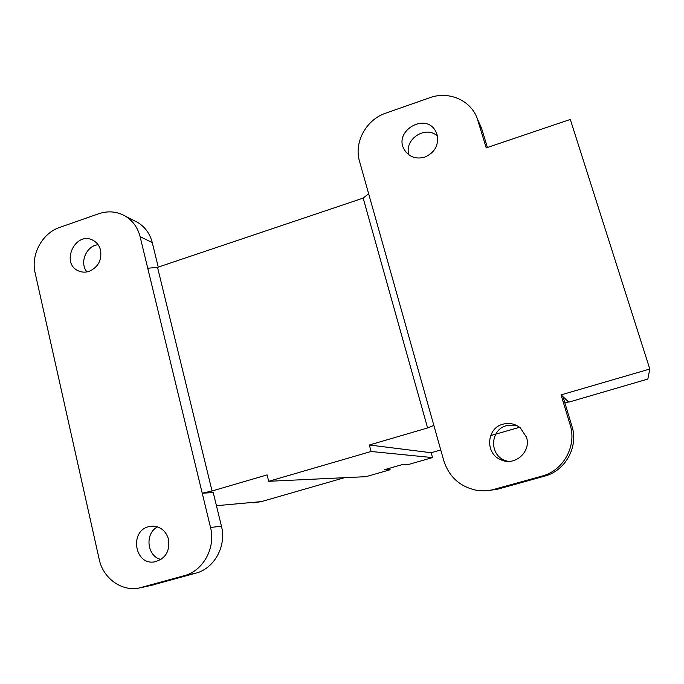 <?xml version="1.0" encoding="UTF-8"?>
<svg xmlns="http://www.w3.org/2000/svg" width="684" height="684" viewBox="0 0 684 684"><rect width="100%" height="100%" fill="white"/><g stroke="black" fill="none" stroke-linecap="round" stroke-linejoin="round"><path stroke-width="1.03" d="M649.8 369.027L561.068 394.882L562.992 396.686L571.927 426.141C578.698 446.797 565.497 470.823 544.473 476.175L541.882 476.124L491.753 490L484.452 490.873L477.116 490.419C460.255 486.999 449.157 477.124 443.813 460.794L359.519 161.304C353.773 142.392 366.171 119.606 385.742 113.159L429.8 97.718C448.678 90.698 470.866 100.249 477.261 118.571L486.213 147.881L570.302 119.435L649.8 369.027L647.825 379.064L569.097 402.055M151.352 585.35L195.829 573.175L184.244 575.671L138.382 588.206C120.837 591.25 103.036 577.929 99.197 559.298L35.098 272.745C30.669 254.585 42.271 233.141 59.628 227.439L98.727 213.741C108.149 210.612 117.024 211.416 125.343 216.144C132.841 220.761 137.758 227.61 140.1 236.673L210.527 527.475L221.445 526.21L213.246 492.591L202.225 493.198L212.057 490.992L267.085 474.901L268.701 481.297L371.104 451.483L369.351 444.993L431.168 452.731L440.77 449.969M433.861 425.431L427.611 427.953L369.351 444.993M490.582 435.631L519.592 427.278M562.992 396.686L568.66 402.004L564.89 402.936M541.882 476.124C563.496 470.626 577.065 445.925 570.105 424.687L571.927 426.141M561.068 394.882L570.105 424.687M526.466 437.161C531.485 451.791 514.727 466.548 500.893 459.785C484.87 453.672 486.392 428.15 502.928 424.2C509.272 422.558 515.061 423.764 520.293 427.833L526.466 437.161M437.05 134.671L436.05 132.097C426.568 111.167 392.223 131.208 404.671 150.249C409.502 157.158 416.214 159.449 424.815 157.115C434.896 152.566 438.983 145.085 437.05 134.671M184.244 575.671C203.251 570.875 215.879 547.73 210.527 527.475M168.589 539.462C169.983 551.731 165.126 559.23 154.02 561.966C134.577 564.864 129.456 531.254 148.522 526.723L152.344 526.124C160.586 526.475 166.007 530.921 168.589 539.462M100.574 250.258C99.419 245.718 96.906 242.41 93.05 240.332C75.505 230.465 59.978 263.485 78.651 270.958C82.003 272.403 85.5 272.531 89.142 271.343C98.103 267.247 101.916 260.219 100.574 250.258M253.26 502.868L261.356 501.62L344.462 477.697M431.168 452.731L432.527 457.587L371.104 451.483M389.666 468.215L390.094 469.763L384.442 469.711L402.397 464.556L408.1 464.598L432.527 457.587M268.701 481.297L366.034 476.671L390.094 469.763M158.243 267.111L152.267 242.581C149.958 233.723 145.136 227.037 137.8 222.514L134.397 220.77M427.611 427.953L363.17 198.103L157.534 267.35L212.057 490.992M544.473 476.175L497.986 489.103L488.786 490.522M161.031 559.435C146.915 556.519 144.504 533.426 157.542 526.885M195.829 573.175C214.391 568.481 226.695 545.935 221.445 526.21M507.853 461.349L504.561 460.272C488.957 454.321 490.428 429.484 506.528 425.645L517.369 425.841M147.744 268.239L157.534 267.35M363.17 198.103L368.65 193.76M487.41 147.479L482.075 129.9L477.954 120.623M86.962 271.907C79.19 262.913 86.201 245.778 98.086 244.718M479.638 123.924L482.075 129.9M409.006 154.952C403.577 139.553 425.585 124.813 437.401 136.056M216.443 505.698L261.356 501.62M140.1 236.673L152.267 242.581M494.13 489.411L497.986 489.103M142.186 587.385L154.755 584.598M154.02 561.966L156.08 561.607M500.893 459.785L504.561 460.272M78.651 270.958L80.276 271.565M404.671 150.249L406.039 152.181M481.408 127.899L477.261 118.571M125.343 216.144L137.8 222.514"/></g></svg>
